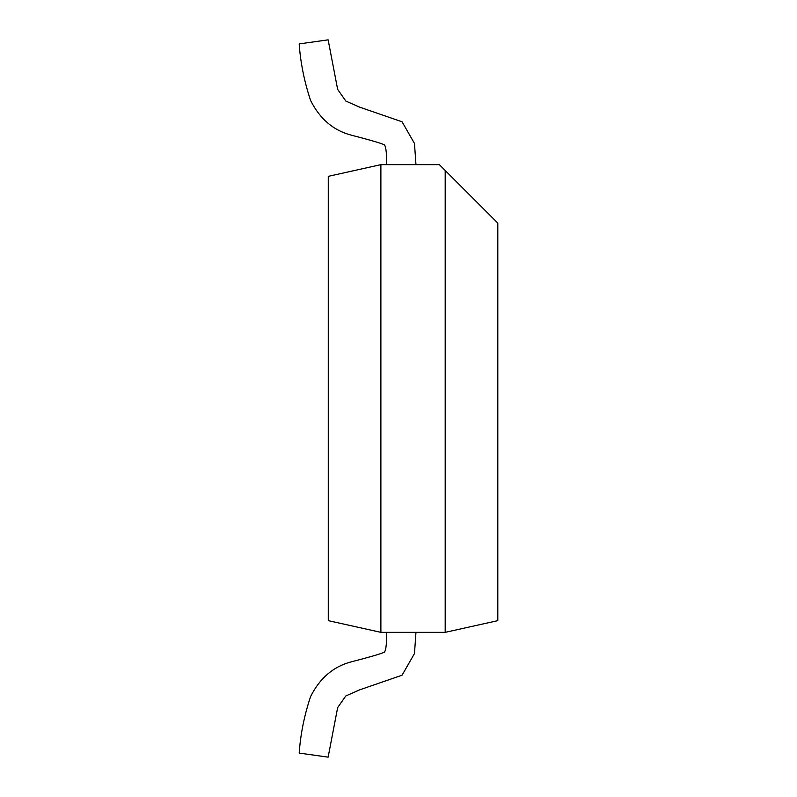 <?xml version="1.0" encoding="UTF-8"?>
<svg xmlns="http://www.w3.org/2000/svg" width="797" height="797" viewBox="0 0 797 797"><rect width="100%" height="100%" fill="white"/><g stroke="black" fill="none" stroke-linecap="round" stroke-linejoin="round"><path stroke-width="1.2" d="M439.356 164.65L380.886 164.65L380.886 632.35L445.194 632.35L445.194 170.498L439.356 164.65M445.194 170.498L497.816 223.11L497.816 620.654L445.194 632.35M380.886 632.35L328.274 620.654L328.274 176.346L380.886 164.65M415.964 164.65L414.48 143.46L402.077 121.802L359.397 107.067L345.788 101.02L337.649 89.394L328.135 39.85L299.184 43.915C300.529 62.883 304.334 81.732 310.591 100.452C319.876 118.972 333.515 130.559 351.517 135.221C369.419 139.834 380.159 142.952 383.736 144.556C385.688 144.765 386.694 151.46 386.734 164.65M386.734 632.35C386.694 645.54 385.688 652.235 383.736 652.444C380.159 654.048 369.419 657.166 351.517 661.779C333.515 666.441 319.876 678.028 310.591 696.548C304.334 715.268 300.529 734.117 299.184 753.085L328.135 757.15L337.649 707.606L345.788 695.98L359.397 689.933L402.077 675.198L414.48 653.54L415.964 632.35"/></g></svg>
